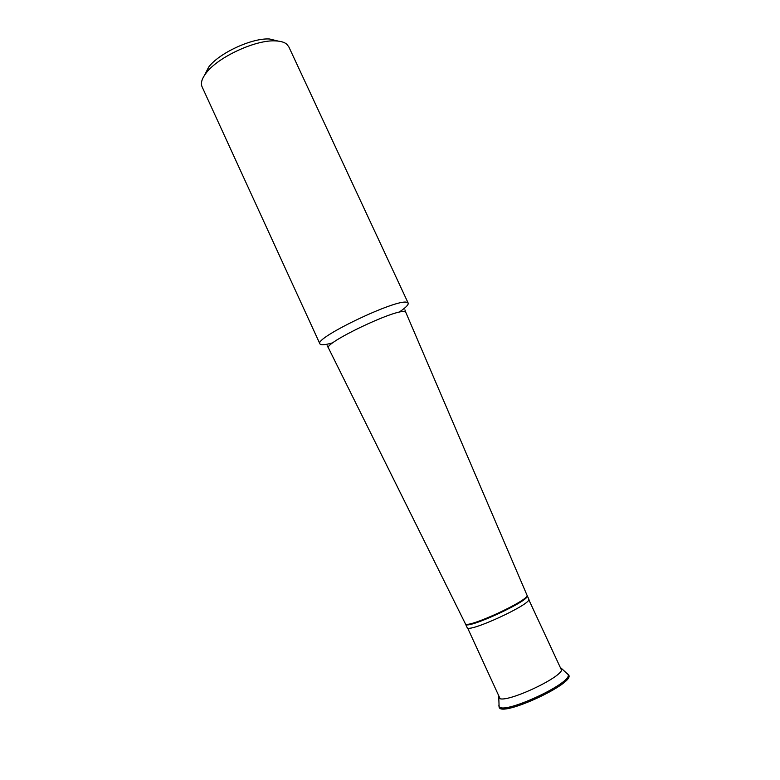 <?xml version="1.0" encoding="UTF-8"?>
<svg xmlns="http://www.w3.org/2000/svg" width="780" height="780" viewBox="0 0 780 780"><rect width="100%" height="100%" fill="white"/><g stroke="black" fill="none" stroke-linecap="round" stroke-linejoin="round"><path stroke-width="1.17" d="M560.293 667.485L561.444 668.411C567.197 675.538 500.467 706.368 498.771 697.369L498.81 695.887M204.565 75.192L208.621 67.168C218.975 53.089 252.145 37.762 269.578 39L278.314 41.116M465.553 624.127L467.103 627.5C467.668 633.701 533.12 603.457 528.762 599.011L527.202 595.637C531.502 599.966 466.06 630.201 465.553 624.127L465.309 623.61M332.943 342.761C325.172 344.974 320.824 345.345 319.917 343.882L202.078 86.804C200.489 83.197 201.845 78.605 206.144 73.028C217.883 57.086 255.898 39.517 275.652 40.911C280.546 41.125 284.183 42.159 286.562 44.021L288.766 46.741L408.174 303.098C408.7 304.746 405.6 307.808 398.882 312.293M319.917 343.882C313.54 338.305 396.727 298.467 406.858 302.328L408.174 303.098M567.226 673.433L567.947 674.212C574.519 682.315 500.887 716.342 498.976 706.085L498.849 705.032M568.064 674.339L568.698 675.061C575.347 683.27 501.082 717.59 499.132 707.197L498.995 706.251M404.606 311.678C395.538 308.714 322.676 343.639 328.507 348.085L465.28 623.571C465.709 629.665 531.317 599.352 526.948 595.072L405.805 312.37L404.606 311.678M561.444 668.411L568.698 675.061M498.771 697.369L499.132 707.197M208.621 67.168L206.144 73.028M269.578 39L275.652 40.911M527.202 595.637L526.968 595.12M405.776 312.293L404.908 309.826M327.151 345.755L328.468 348.017M467.571 627.9L499.931 698.324M528.762 599.625L561.425 669.913"/></g></svg>

